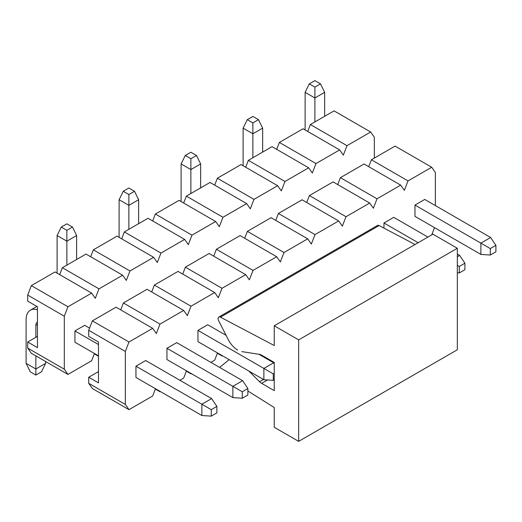 <?xml version="1.0" encoding="UTF-8"?>
<svg xmlns="http://www.w3.org/2000/svg" width="522" height="522" viewBox="0 0 522 522"><rect width="100%" height="100%" fill="white"/><g stroke="black" fill="none" stroke-linecap="round" stroke-linejoin="round"><path stroke-width="0.78" d="M152.672 328.331L128.993 342.001L125.332 351.443L125.332 404.446L128.993 409.653L92.374 388.518L88.714 383.305L88.714 377.236L98.482 382.874L98.482 342.001L88.714 336.364L88.714 330.302L92.374 320.86L116.054 307.19L152.672 328.331L156.332 333.545L160 324.103L183.679 310.433L187.339 315.64L191 306.205L214.679 292.535L218.34 297.742L222 288.307L245.679 274.637L249.346 279.844L253.007 270.409L276.686 256.739L280.347 261.946L284.007 252.511L307.686 238.835L311.347 244.048L315.007 234.606L338.687 220.936L342.354 226.15L346.014 216.708L369.693 203.038L373.354 208.245L377.014 198.81L400.694 185.14L404.354 190.347L408.021 180.912L431.701 167.242L435.361 172.449L435.361 205.577M434.513 227.638L431.701 234.887M159.497 391.043L160 391.754L160.365 391.546M179.894 380.27L183.679 378.085L186.491 370.829M190.497 373.145L191 373.856L191.365 373.648M210.895 362.372L214.679 360.187L217.491 352.931M221.504 355.247L222 355.958L222.372 355.75M128.993 409.653L152.672 395.983L155.491 388.733M211.26 416.138L201.864 415.505L135.955 377.452L135.955 366.176L145.716 360.539L211.625 398.593L216.878 406.416L211.26 409.653L211.26 416.138L216.878 412.895L216.878 406.416M166.955 348.278L232.864 386.332L232.864 397.607L166.955 359.554L166.955 348.278L176.717 342.641L242.632 380.695L232.864 386.332L242.267 391.754L242.267 398.24L247.878 394.997L247.878 388.512L242.267 391.754M274.246 373.295L273.267 373.856L273.267 380.342L263.871 379.703L197.955 341.656L197.955 330.38L207.723 324.743L226.104 335.352M383.97 228.127L383.97 222.979L393.738 217.341L427.916 237.073M414.977 205.081L480.886 243.135L480.886 254.41L414.977 216.356L414.977 205.081L424.738 199.443L490.654 237.497L480.886 243.135L490.288 248.563L490.288 255.043L495.9 251.806L495.9 245.32L490.288 248.563M155.354 389.073L160 391.754M186.354 371.175L191 373.856M217.361 353.277L222 355.958M88.714 377.236L98.482 371.605M120.699 309.872L123.381 302.962L147.06 289.292L183.679 310.433M151.7 291.974L154.381 285.064L178.061 271.394L214.679 292.535M182.707 274.076L185.388 267.166L209.068 253.496L245.679 274.637M213.707 256.178L216.389 249.268L240.068 235.598L276.686 256.739M244.707 238.273L247.389 231.37L271.068 217.694L307.686 238.835M275.714 220.375L278.396 213.465L302.075 199.795L338.687 220.936M306.714 202.477L309.396 195.567L333.075 181.897L369.693 203.038M337.721 184.579L340.396 177.669L364.075 163.999L400.694 185.14M368.721 166.681L371.403 159.771L395.082 146.101L431.701 167.242M92.374 320.86L128.993 342.001M88.714 330.302L125.332 351.443M88.714 383.305L125.332 404.446M160 324.103L123.381 302.962M191 306.205L154.381 285.064M222 288.307L185.388 267.166M253.007 270.409L216.389 249.268M284.007 252.511L247.389 231.37M315.007 234.606L278.396 213.465M346.014 216.708L309.396 195.567M377.014 198.81L340.396 177.669M408.021 180.912L371.403 159.771M237.627 350.04A17.259 9.964 60 0 1 228.258 339.574L218.666 320.776A3.452 1.99 60 0 1 218.809 317.063A3.452 1.99 60 0 1 220.434 317.174L274.246 345.525L274.246 325.793L432.921 234.189L457.331 248.283L457.331 349.76L298.656 441.364L274.246 427.27L274.246 407.538L247.878 390.991M218.809 317.063L377.484 225.452A3.452 1.99 60 0 1 379.109 225.563L415.049 244.505M274.246 325.793L298.656 339.887L457.331 248.283M298.656 339.887L298.656 441.364M219.579 367.384L228.258 360.395A17.259 9.964 60 0 1 228.995 359.893A17.259 9.964 60 0 1 229.282 359.736L228.995 359.893M248.831 371.025L259.558 381.726A8.633 4.985 -120 0 0 261.646 383.357L274.246 390.626L274.246 362.438L261.646 355.169A8.633 4.985 -120 0 0 259.558 354.386L241.803 351.6M247.878 388.512L242.632 380.695M232.864 397.607L242.267 398.24M66.868 265.124L66.868 241.164L76.63 235.526L76.63 259.486M57.1 235.526L61.25 227.07L66.868 230.313L66.868 241.164L57.1 235.526L57.1 273.156M61.25 227.07L66.868 223.827L72.48 227.07L66.868 230.313M76.63 235.526L72.48 227.07M128.875 229.321L128.875 205.361L138.637 199.724L138.637 223.684M119.107 199.724L123.257 191.267L128.875 194.51L128.875 205.361L119.107 199.724L119.107 237.36M123.257 191.267L128.875 188.031L134.487 191.267L128.875 194.51M138.637 199.724L134.487 191.267M190.876 193.525L190.876 169.565L200.644 163.928L200.644 187.887M181.114 163.928L185.264 155.471L190.876 158.714L190.876 169.565L181.114 163.928L181.114 201.557M185.264 155.471L190.876 152.228L196.494 155.471L190.876 158.714M200.644 163.928L196.494 155.471M252.883 157.729L252.883 133.769L262.651 128.131L262.651 152.091M243.121 128.131L247.271 119.675L252.883 122.911L252.883 133.769L243.121 128.131L243.121 165.761M247.271 119.675L252.883 116.432L258.501 119.675L252.883 122.911M262.651 128.131L258.501 119.675M495.9 245.32L490.654 237.497M480.886 254.41L490.288 255.043M314.89 121.926L314.89 97.966L324.651 92.329L324.651 116.289M305.122 92.329L309.272 83.872L314.89 87.115L314.89 97.966L305.122 92.329L305.122 129.965M309.272 83.872L314.89 80.636L320.501 83.872L314.89 87.115M324.651 92.329L320.501 83.872M211.625 398.593L201.864 404.23L211.26 409.653M89.562 328.116L84.688 325.304L74.92 330.941L98.482 344.54M135.955 366.176L201.864 404.23L201.864 415.505M37.453 309.742A20.717 11.96 -120 0 0 30.387 310.185A20.717 11.96 -120 0 0 26.1 319.666L26.1 363.358L35.861 368.995L35.861 355.887M35.861 337.284L35.861 325.304A6.903 3.987 60 0 1 37.297 322.146A6.903 3.987 60 0 1 37.453 322.061M74.92 330.941L74.92 342.217L98.482 355.815M45.629 361.524L45.629 363.358L35.861 368.995L35.861 375.057L30.25 371.814L26.1 363.358M45.629 363.358L41.479 371.814L35.861 375.057M273.267 380.342L274.246 379.775M197.955 330.38L263.871 368.428L273.632 362.79L274.246 363.703M263.871 379.703L263.871 368.428L273.267 373.856M273.632 362.79L258.892 354.281M464.9 269.704L464.9 263.218L459.282 266.461L459.282 272.947L464.9 269.704M459.282 272.947L457.331 272.81M457.331 256.739L459.647 255.395L464.9 263.218M457.331 265.333L459.282 266.461M459.647 255.395L457.331 254.057M383.97 222.979L418.148 242.71M91.644 293.096L67.964 306.766L64.304 316.208L64.304 369.211L67.964 374.424L31.346 353.283L27.686 348.07L27.686 342.008L37.453 347.645L37.453 306.773L27.686 301.135L27.686 295.067L31.346 285.632L55.025 271.955L91.644 293.096L95.304 298.31L98.971 288.868L122.65 275.198L126.311 280.405L129.971 270.97L153.651 257.3L157.311 262.507L160.972 253.072L184.651 239.402L188.311 244.609L191.979 235.174L215.658 221.504L219.318 226.711L222.979 217.276L246.658 203.6L250.319 208.813L253.979 199.371L277.658 185.702L281.325 190.915L284.986 181.473L308.665 167.803L312.326 173.01L315.986 163.575L339.665 149.905L343.326 155.112L346.986 145.677L370.666 132.007L374.333 137.214L374.333 158.081M67.964 374.424L91.644 360.748L94.462 353.498M94.325 353.844L98.482 356.239M27.686 342.008L37.453 336.37M59.671 274.637L62.353 267.727L86.032 254.057L122.65 275.198M90.671 256.739L93.353 249.829L117.032 236.159L153.651 257.3M121.678 238.841L124.353 231.931L148.033 218.261L184.651 239.402M152.678 220.943L155.36 214.033L179.039 200.363L215.658 221.504M183.679 203.038L186.361 196.135L210.04 182.459L246.658 203.6M214.686 185.14L217.367 178.23L241.047 164.56L277.658 185.702M245.686 167.242L248.368 160.332L272.047 146.662L308.665 167.803M276.686 149.344L279.368 142.434L303.047 128.764L339.665 149.905M307.693 131.446L310.375 124.536L334.054 110.866L370.666 132.007M31.346 285.632L67.964 306.766M27.686 295.067L64.304 316.208M27.686 348.07L64.304 369.211M98.971 288.868L62.353 267.727M129.971 270.97L93.353 249.829M160.972 253.072L124.353 231.931M191.979 235.174L155.36 214.033M222.979 217.276L186.361 196.135M253.979 199.371L217.367 178.23M284.986 181.473L248.368 160.332M315.986 163.575L279.368 142.434M346.986 145.677L310.375 124.536M259.558 381.726L263.46 379.474M261.646 383.357L267.538 379.951M220.434 317.174L379.109 225.563M37.453 324.39L35.861 325.304M36.879 306.44L30.387 310.185"/></g></svg>

